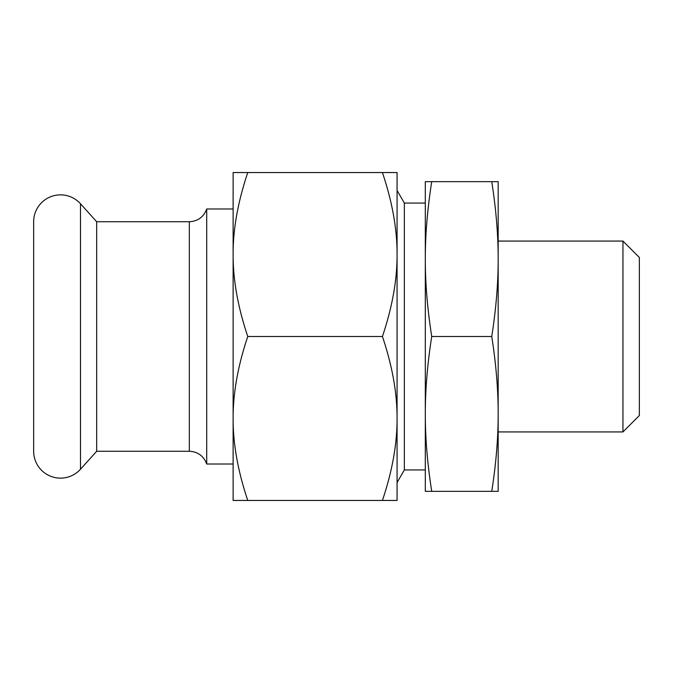 <?xml version="1.0" encoding="UTF-8"?>
<svg xmlns="http://www.w3.org/2000/svg" width="673" height="673" viewBox="0 0 673 673"><rect width="100%" height="100%" fill="white"/><g stroke="black" fill="none" stroke-linecap="round" stroke-linejoin="round"><path stroke-width="1.01" d="M33.65 221.737A26.87 26.87 0 0 1 80.491 203.759L80.491 469.241A26.87 26.87 0 0 1 33.65 451.263L33.65 221.737M96.676 221.737L189.332 221.737L189.332 451.263L96.676 451.263L96.676 221.737L80.491 203.759M247.765 500.451C237.897 471.117 233.018 443.793 233.119 418.471L233.119 473.582L233.119 464.017L206.704 464.017L206.704 208.983L233.119 208.983L233.119 199.418L233.119 500.451L397.07 500.451L397.07 418.471C397.171 443.793 392.292 471.117 382.424 500.451M33.65 336.5L33.65 226.742M397.07 185.083L397.07 190.442L404.355 203.061L404.355 469.939L397.07 482.558L397.07 487.917L397.07 418.471C397.171 393.15 392.292 365.826 382.424 336.5C392.292 307.174 397.171 279.85 397.07 254.529L397.07 185.083M622.954 241.069L639.35 257.465L639.35 415.535L622.954 431.931L622.954 241.069L498.171 241.069M431.721 181.66L425.302 181.66L425.302 259.08C425.26 235.163 427.397 209.362 431.721 181.66L491.753 181.66C496.077 209.362 498.213 235.163 498.171 259.08L498.171 181.66L491.753 181.66M431.721 491.34L425.302 491.34L425.302 413.92C425.26 390.004 427.397 364.202 431.721 336.5C427.397 308.798 425.26 282.997 425.302 259.08L425.302 413.92C425.26 437.837 427.397 463.638 431.721 491.34L498.171 491.34L498.171 413.92C498.213 437.837 496.077 463.638 491.753 491.34M491.753 336.5C496.077 364.202 498.213 390.004 498.171 413.92L498.171 259.08C498.213 282.997 496.077 308.798 491.753 336.5L431.721 336.5M247.765 172.549L233.119 172.549L233.119 254.529C233.018 229.207 237.897 201.883 247.765 172.549L382.424 172.549C392.292 201.883 397.171 229.207 397.07 254.529L397.07 418.471M233.119 418.471C233.018 393.15 237.897 365.826 247.765 336.5C237.897 307.174 233.018 279.85 233.119 254.529M247.765 336.5L382.424 336.5M397.07 254.529L397.07 172.549L382.424 172.549M189.332 221.737C197.887 221.257 203.683 217 206.704 208.983M206.704 464.017C203.683 456 197.887 451.743 189.332 451.263M96.676 451.263L80.491 469.241M425.302 469.939L404.355 469.939M622.954 431.931L498.171 431.931M425.302 203.061L404.355 203.061"/></g></svg>
